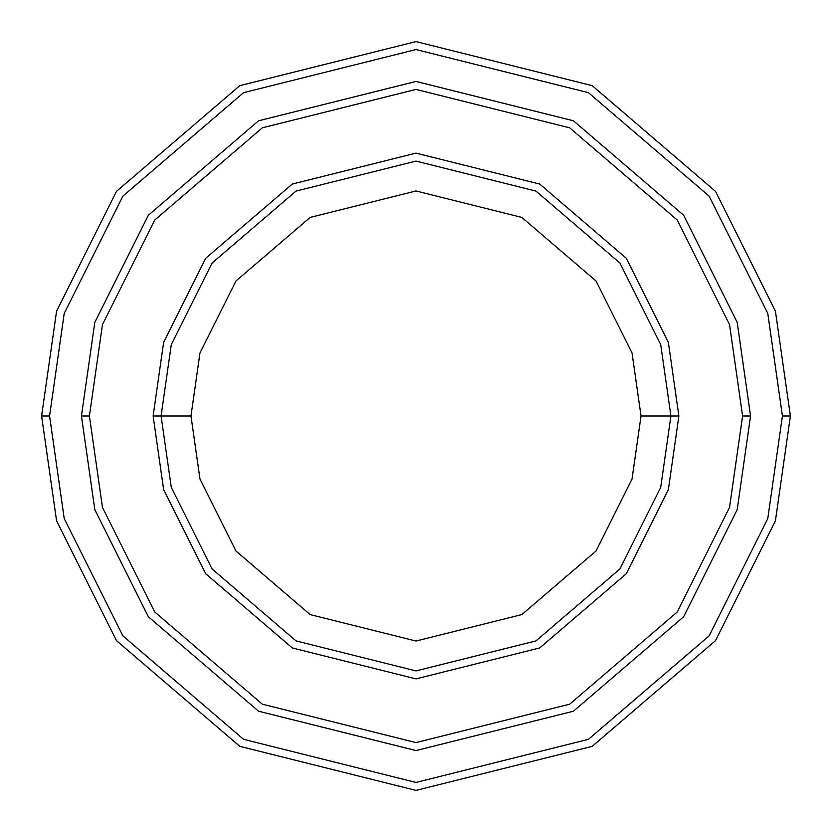 <?xml version="1.0" encoding="UTF-8"?>
<svg xmlns="http://www.w3.org/2000/svg" width="832" height="832" viewBox="0 0 832 832"><rect width="100%" height="100%" fill="white"/><g stroke="black" fill="none" stroke-linecap="round" stroke-linejoin="round"><path stroke-width="1.25" d="M670.914 416L678.881 416L668.366 342.399L626.298 258.274L539.708 184.049L416 153.119L292.292 184.049L205.702 258.274L163.634 342.399L153.119 416L161.086 416L171.288 487.375L212.066 568.942L296.046 640.921L416 670.914L535.954 640.921L619.934 568.942L660.712 487.375L670.914 416L660.712 487.375L619.934 568.942L535.954 640.921L416 670.914L296.046 640.921L212.066 568.942L171.288 487.375L161.086 416L190.975 416L161.086 416L171.288 344.625L212.066 263.058L296.046 191.079L416 161.086L535.954 191.079L619.934 263.058L660.712 344.625L670.914 416L641.025 416L632.029 479.003L596.024 551.013L521.893 614.557L416 641.025L310.107 614.557L235.976 551.013L199.971 479.003L190.975 416L199.971 479.003L235.976 551.013L310.107 614.557L416 641.025L521.893 614.557L596.024 551.013L632.029 479.003L641.025 416L632.029 352.997L596.024 280.987L521.893 217.443L416 190.975L310.107 217.443L235.976 280.987L199.971 352.997L190.975 416L199.971 352.997L235.976 280.987L310.107 217.443L416 190.975L521.893 217.443L596.024 280.987L632.029 352.997L641.025 416L670.914 416L660.712 344.625L619.934 263.058L535.954 191.079L416 161.086L296.046 191.079L212.066 263.058L171.288 344.625L161.086 416L153.119 416L163.634 342.399L205.702 258.274L292.292 184.049L416 153.119L539.708 184.049L626.298 258.274L668.366 342.399L678.881 416L668.366 489.601L626.298 573.726L539.708 647.951L416 678.881L292.292 647.951L205.702 573.726L163.634 489.601L153.119 416L163.634 489.601L205.702 573.726L292.292 647.951L416 678.881L539.708 647.951L626.298 573.726L668.366 489.601L678.881 416L670.914 416M782.434 416L767.78 518.606L709.145 635.856L588.442 739.326L416 782.434L243.558 739.326L122.855 635.856L64.22 518.606L49.566 416L41.6 416L56.576 520.832L116.48 640.64L239.814 746.356L416 790.4L592.186 746.356L715.52 640.64L775.424 520.832L790.4 416L782.434 416L767.78 313.394L709.145 196.144L588.442 92.674L416 49.566L243.558 92.674L122.855 196.144L64.22 313.394L49.566 416L64.22 518.606L122.855 635.856L243.558 739.326L416 782.434L588.442 739.326L709.145 635.856L767.78 518.606L782.434 416L790.4 416L775.424 520.832L715.52 640.64L592.186 746.356L416 790.4L239.814 746.356L116.48 640.64L56.576 520.832L41.6 416L56.576 311.168L116.48 191.36L239.814 85.644L416 41.6L592.186 85.644L715.52 191.36L775.424 311.168L790.4 416L775.424 311.168L715.52 191.36L592.186 85.644L416 41.6L239.814 85.644L116.48 191.36L56.576 311.168L41.6 416L49.566 416L64.22 313.394L122.855 196.144L243.558 92.674L416 49.566L588.442 92.674L709.145 196.144L767.78 313.394L782.434 416M742.591 416L729.529 507.447L677.279 611.957L569.691 704.174L416 742.591L262.309 704.174L154.721 611.957L102.471 507.447L89.409 416L81.442 416L94.817 509.673L148.346 616.741L258.554 711.204L416 750.558L573.446 711.204L683.654 616.741L737.183 509.673L750.558 416L742.591 416L729.529 324.553L677.279 220.043L569.691 127.826L416 89.409L262.309 127.826L154.721 220.043L102.471 324.553L89.409 416L102.471 507.447L154.721 611.957L262.309 704.174L416 742.591L569.691 704.174L677.279 611.957L729.529 507.447L742.591 416L750.558 416L737.183 509.673L683.654 616.741L573.446 711.204L416 750.558L258.554 711.204L148.346 616.741L94.817 509.673L81.442 416L94.817 322.317L148.346 215.259L258.554 120.796L416 81.432L573.446 120.796L683.654 215.259L737.183 322.317L750.568 416L737.183 509.683L683.654 616.741L573.446 711.204L416 750.568L258.554 711.204L148.346 616.741L94.817 509.683L81.432 416L94.817 509.683L148.346 616.741L258.554 711.204L416 750.568L573.446 711.204L683.654 616.741L737.183 509.683L750.568 416L737.183 322.317L683.654 215.259L573.446 120.796L416 81.432L258.554 120.796L148.346 215.259L94.817 322.317L81.432 416L94.817 322.327L148.346 215.259L258.554 120.796L416 81.442L573.446 120.796L683.654 215.259L737.183 322.327L750.558 416L737.183 322.327L683.654 215.259L573.446 120.796L416 81.442L258.554 120.796L148.346 215.259L94.817 322.327L81.442 416L89.409 416L102.471 324.553L154.721 220.043L262.309 127.826L416 89.409L569.691 127.826L677.279 220.043L729.529 324.553L742.591 416"/></g></svg>
